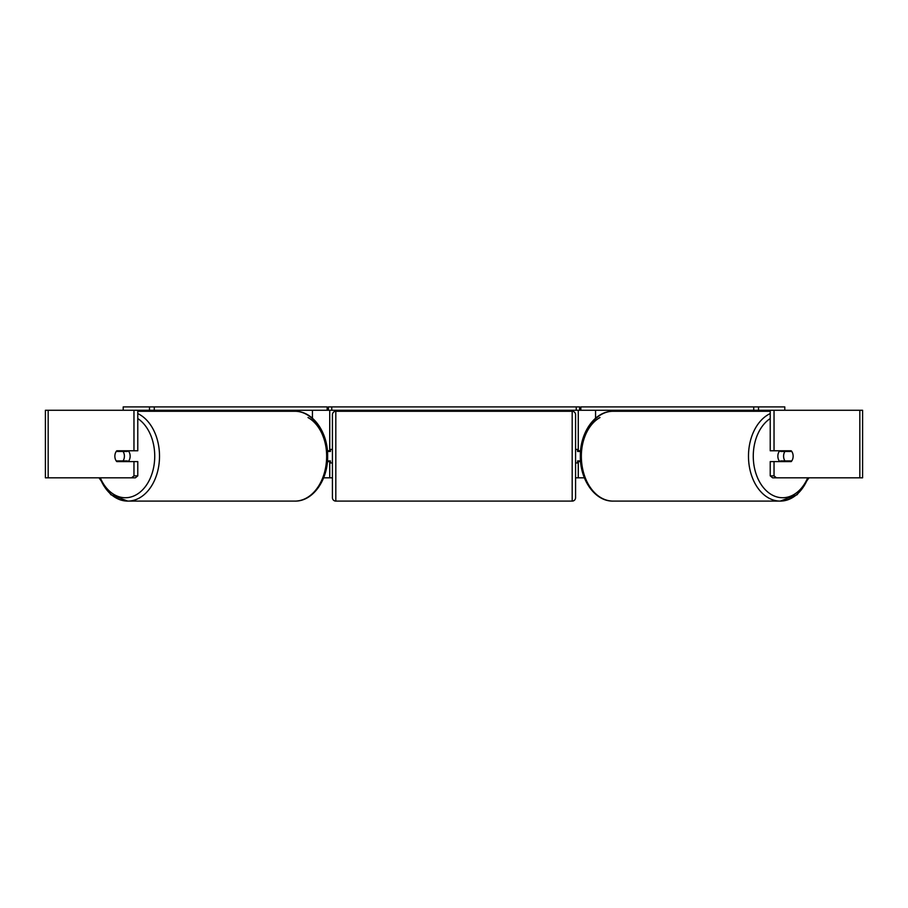 <?xml version="1.0" encoding="UTF-8"?>
<svg xmlns="http://www.w3.org/2000/svg" width="908" height="908" viewBox="0 0 908 908"><rect width="100%" height="100%" fill="white"/><g stroke="black" fill="none" stroke-linecap="round" stroke-linejoin="round"><path stroke-width="1.36" d="M327.413 461.593L329.729 461.593L329.729 460.924M323.634 477.812L329.729 477.812L329.729 461.593M131.569 477.812L133.964 475.86L137.778 475.86L135.394 477.812L48.169 477.812L48.169 410.268L137.778 410.268L137.778 450.788L133.964 450.788L133.964 410.268L149.48 410.268L149.48 406.897L154.258 406.897L154.258 410.268L328.378 410.268L328.378 406.897L579.622 406.897L579.622 410.268L576.24 410.268L576.24 406.897M329.729 451.469L329.729 410.268M329.729 450.788L327.413 450.788M209.532 411.279L209.532 410.268M580.587 461.593L578.271 461.593L578.271 460.924M584.366 477.812L578.271 477.812L578.271 461.593M784.784 410.268L784.784 406.897L753.742 406.897L753.742 410.268L579.622 410.268M578.271 451.469L578.271 410.268M578.271 450.788L580.587 450.788M698.468 411.279L698.468 410.268M779.768 461.593A6.753 4.778 -90 0 1 777.861 456.191A6.753 4.778 -90 0 1 779.768 450.788M783.593 456.191A6.753 4.778 -90 0 1 784.955 451.469L791.776 451.469A6.753 4.778 -90 0 1 793.138 456.191A6.753 4.778 -90 0 1 791.776 460.924L784.955 460.924A6.753 4.778 -90 0 1 783.593 456.191M781.198 450.788A6.753 4.778 -90 0 0 780.653 451.469L784.955 451.469M786.93 450.788A6.753 4.778 -90 0 1 787.474 451.469M787.474 460.924A6.753 4.778 -90 0 1 786.93 461.593M781.198 461.593A6.753 4.778 -90 0 1 780.653 460.924L784.955 460.924M133.964 450.788L116.769 450.788A6.753 4.778 -90 0 0 114.862 456.191A6.753 4.778 -90 0 0 116.769 461.593L133.964 461.593L133.964 475.86M120.049 460.924A6.753 4.778 -90 0 0 120.594 461.593M329.729 477.812L332.43 477.812M575.57 477.812L578.271 477.812M776.431 477.812L862.6 477.812L862.6 410.268L770.222 410.268L770.222 450.788L791.231 450.788A6.753 4.778 -90 0 1 791.231 461.593L774.036 461.593L774.036 475.86L776.431 477.812L772.606 477.812L770.222 475.86L770.222 461.593L774.036 461.593M774.036 450.788L774.036 410.268L758.52 410.268L758.52 406.897M770.222 475.86L774.036 475.86M787.406 450.788A6.753 4.778 -90 0 1 787.951 451.469M787.951 460.924A6.753 4.778 -90 0 1 787.406 461.593M48.169 477.812L45.4 477.812L45.4 410.268L48.169 410.268M137.778 475.86L137.778 461.593L133.964 461.593M120.594 450.788A6.753 4.778 -90 0 0 120.049 451.469M128.232 461.593A6.753 4.778 -90 0 0 130.139 456.191A6.753 4.778 -90 0 0 128.232 450.788M123.045 460.924A6.753 4.778 -90 0 0 124.407 456.191A6.753 4.778 -90 0 0 123.045 451.469L116.224 451.469A6.753 4.778 -90 0 0 114.862 456.191A6.753 4.778 -90 0 0 116.224 460.924L127.347 460.924A6.753 4.778 -90 0 1 126.802 461.593M120.526 460.924A6.753 4.778 -90 0 0 121.07 461.593M123.045 451.469L127.347 451.469A6.753 4.778 -90 0 0 126.802 450.788M121.07 450.788A6.753 4.778 -90 0 0 120.526 451.469M335.812 411.279A3.382 3.382 0 0 0 332.43 414.661L332.43 497.732A3.382 3.382 0 0 0 335.812 501.103L572.188 501.103A3.382 3.382 0 0 0 575.57 497.732L575.57 414.661A3.382 3.382 0 0 0 572.188 411.279L335.812 411.279L335.812 501.103M332.43 449.437L330.41 449.437L330.41 451.469L327.47 451.469M327.47 460.924L330.41 460.924L330.41 462.944L332.43 462.944M580.53 451.469L577.59 451.469L577.59 449.437L575.57 449.437M580.53 460.924L577.59 460.924L577.59 462.944L575.57 462.944M149.48 406.897L123.216 406.897L123.216 410.268M327.13 410.268L327.13 406.897L154.258 406.897M154.258 410.268L149.48 410.268M331.761 406.897L331.761 410.268L576.24 410.268M331.761 410.268L328.378 410.268M753.742 406.897L580.87 406.897L580.87 410.268M753.742 410.268L758.52 410.268M312.443 418.213L312.443 410.268M595.557 418.213L595.557 410.268M770.222 413.583A44.912 31.757 90 0 0 748.487 456.191A44.912 31.757 90 0 0 780.244 501.103A44.912 31.757 90 0 0 808.086 477.812M807.711 477.812A41.541 29.374 -90 0 1 774.694 496.188A41.541 29.374 -90 0 1 753.265 456.191A41.541 29.374 -90 0 1 770.222 418.554M581.347 456.191A44.912 31.757 -90 0 1 613.104 411.279C594.967 410.847 579.928 432.605 580.36 456.191C579.928 479.787 594.967 501.545 613.104 501.103A44.912 31.757 -90 0 1 581.347 456.191A41.541 29.374 90 0 1 599.972 417.544M859.831 477.812L859.831 410.268M137.778 413.583A44.912 31.757 90 0 1 159.513 456.191A44.912 31.757 90 0 1 127.756 501.103A44.912 31.757 90 0 1 99.914 477.812M100.289 477.812A41.541 29.374 -90 0 0 133.306 496.188A41.541 29.374 -90 0 0 154.735 456.191A41.541 29.374 -90 0 0 137.778 418.554M294.896 411.279C313.033 410.847 328.072 432.605 327.64 456.191C328.072 479.787 313.033 501.545 294.896 501.103A44.912 31.757 -90 0 0 326.653 456.191A44.912 31.757 -90 0 0 294.896 411.279L137.778 411.279M308.028 417.544A41.541 29.374 90 0 1 326.653 456.191M572.188 501.103L572.188 411.279M613.104 411.279L770.222 411.279M613.104 501.103L780.244 501.103L797.133 494.724L808.983 477.812M294.896 501.103L127.756 501.103L110.867 494.724L99.017 477.812"/></g></svg>
